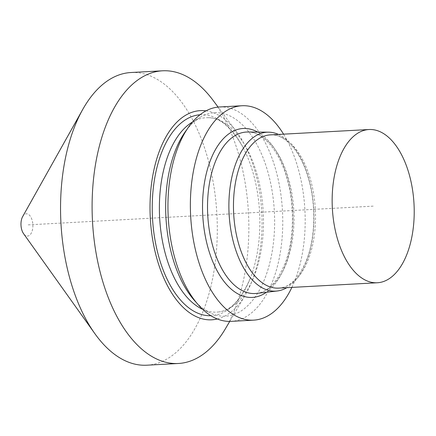 <?xml version="1.0" encoding="UTF-8"?>
<svg xmlns="http://www.w3.org/2000/svg" width="436" height="436" viewBox="0 0 436 436"><rect width="100%" height="100%" fill="white"/><g stroke="black" fill="none" stroke-linecap="round" stroke-linejoin="round"><path stroke-width="0.33" stroke-dasharray="2.18 1.64" d="M146.872 365.199A146.556 78.099 86.9 0 0 206.315 153.401A146.556 78.099 -93.1 0 0 130.985 72.518M225.456 328.668A146.556 78.099 86.9 0 0 237.865 151.69A146.556 78.099 -93.1 0 0 213.062 100.324M22.65 216.616A11.151 5.941 -93.1 0 1 32.057 219.957A11.151 5.941 86.9 0 1 31.016 233.582A11.151 5.941 86.9 0 1 23.571 233.669M205.999 110.848A104.749 55.819 -93.1 0 1 236.476 131.721A104.749 55.819 -93.1 0 1 254.204 168.432A104.749 55.819 86.9 0 1 245.337 294.921L229.734 321.403M217.297 318.972A104.749 55.819 86.9 0 0 245.337 294.921M199.993 114.772A100.629 53.623 -93.1 0 1 243.108 147.553A100.629 53.623 -93.1 0 1 252.308 170.274A100.629 53.623 86.9 0 1 250.215 278.462A100.629 53.623 86.9 0 1 210.899 315.719M192.02 122.309A97.342 51.873 -93.1 0 1 208.533 117.698A97.342 51.873 -93.1 0 1 256.194 171.446A97.342 51.873 86.9 0 1 219.074 311.887C230.47 310.803 240.852 299.663 250.215 278.462M202.157 309.091A97.342 51.873 86.9 0 0 219.074 311.887M196.32 302.508A101.877 54.287 86.9 0 0 197.116 303.314A101.877 54.287 86.9 0 0 210.43 313.01A101.877 54.287 86.9 0 0 264.903 278.402A101.877 54.287 86.9 0 0 266.99 168.95A101.877 54.287 -93.1 0 0 199.824 117.518A101.877 54.287 -93.1 0 0 187.633 128.598L185.916 131.089M186.93 129.487A101.877 54.287 -93.1 0 1 187.633 128.598M219.537 106.973A107.354 57.203 -93.1 0 1 274.718 166.22A107.354 57.203 86.9 0 1 231.173 321.359M291.88 287.4A107.354 57.203 86.9 0 0 297.134 165.004A107.354 57.203 -93.1 0 0 283.563 134.157M278.5 134.435A79.581 42.406 -93.1 0 1 308.029 176.122A79.581 42.406 86.9 0 1 286.817 287.678M373.183 206.141L26.928 224.932M266.429 292.256A84.589 45.077 86.9 0 0 286.67 175.168A84.589 45.077 -93.1 0 0 257.736 132.086M256.564 293.406A80.862 43.088 86.9 0 0 287.945 176.673A80.862 43.088 -93.1 0 0 247.801 132.01C261.131 131.361 278.015 148.142 286.256 176.09C294.72 203.062 294.404 237.958 285.602 261.889C277.737 281.711 268.058 292.218 256.564 293.406M278.659 288.12A76.736 40.891 86.9 0 0 309.783 177.229A76.736 40.891 -93.1 0 0 270.342 134.877C283.062 133.367 299.821 149.145 307.93 176.651C315.98 202.282 315.669 235.484 307.293 258.199C299.434 277.737 289.891 287.711 278.659 288.12M236.476 131.721L218.104 107.082M243.108 147.553C231.511 127.492 219.984 117.54 208.533 117.698M202.647 309.326L210.43 313.01M192.483 122.02L199.824 117.518M195.143 301.02L197.116 303.314"/><path stroke-width="0.65" d="M94.841 333.622L23.571 233.669A11.151 5.941 86.9 0 1 21.8 229.914A11.151 5.941 -93.1 0 1 22.65 216.616L82.682 109.54A146.556 78.099 -93.1 0 0 71.537 284.31A146.556 78.099 86.9 0 0 94.841 333.622A146.556 78.099 86.9 0 0 146.872 365.199L178.422 363.482A146.556 78.099 86.9 0 0 225.456 328.668L229.734 321.403M82.682 109.54A146.556 78.099 -93.1 0 1 130.985 72.518L162.535 70.801A146.556 78.099 -93.1 0 0 103.087 282.599A146.556 78.099 86.9 0 0 178.422 363.482M162.535 70.801A146.556 78.099 -93.1 0 1 213.062 100.324L218.104 107.082M217.297 318.972A104.749 55.819 86.9 0 1 157.876 261.998A104.749 55.819 -93.1 0 1 157.336 157.031A104.749 55.819 -93.1 0 1 205.999 110.848M210.899 315.719A100.629 53.623 86.9 0 1 159.772 260.156A100.629 53.623 -93.1 0 1 199.993 114.772M202.647 309.326L202.157 309.091A97.342 51.873 86.9 0 1 166.677 258.395A97.342 51.873 -93.1 0 1 192.02 122.309L192.483 122.02M186.93 129.487A101.877 54.287 -93.1 0 0 173.299 259.949A101.877 54.287 86.9 0 0 196.32 302.508M241.953 105.752A107.354 57.203 -93.1 0 0 198.413 260.892A107.354 57.203 86.9 0 0 253.589 320.144L231.173 321.359A107.354 57.203 86.9 0 1 195.143 301.02A107.354 57.203 86.9 0 1 175.997 262.112A107.354 57.203 -93.1 0 1 185.916 131.089A107.354 57.203 -93.1 0 1 219.537 106.973L241.953 105.752A107.354 57.203 -93.1 0 1 283.563 134.157M253.589 320.144A107.354 57.203 86.9 0 0 291.88 287.4M286.817 287.678A79.581 42.406 86.9 0 1 277.143 291.008A79.581 42.406 86.9 0 1 234.846 247.207A79.581 42.406 -93.1 0 1 268.522 132.168A79.581 42.406 -93.1 0 1 278.5 134.435M337.9 240.41A76.736 40.891 -93.1 0 1 369.025 129.519A76.736 40.891 -93.1 0 1 408.467 171.871A76.736 40.891 86.9 0 1 377.342 282.762A76.736 40.891 86.9 0 1 337.9 240.41M257.736 132.086A84.589 45.077 -93.1 0 0 211.171 158.453A84.589 45.077 -93.1 0 0 208.877 250.727A84.589 45.077 86.9 0 0 266.429 292.256M268.522 132.168L247.801 132.01A80.862 43.088 -93.1 0 0 213.58 248.901A80.862 43.088 86.9 0 0 256.564 293.406L277.143 291.008M369.025 129.519L270.342 134.877A76.736 40.891 -93.1 0 0 239.217 245.768A76.736 40.891 86.9 0 0 278.659 288.12L377.342 282.762"/></g></svg>

